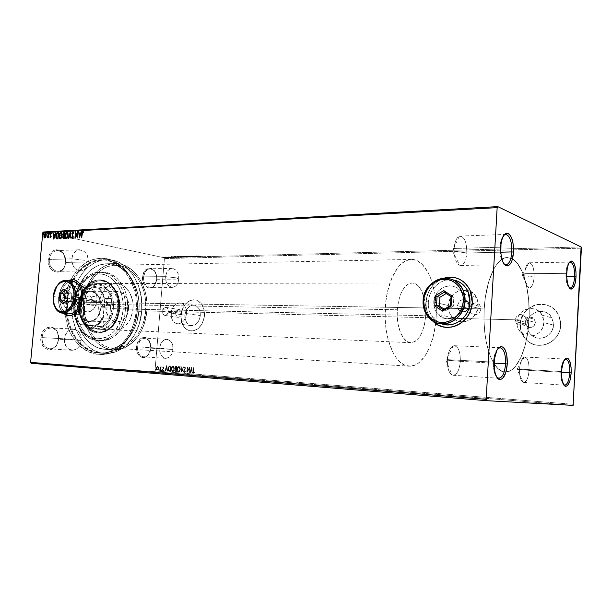 <?xml version="1.0" encoding="UTF-8"?>
<svg xmlns="http://www.w3.org/2000/svg" width="612" height="612" viewBox="0 0 612 612"><rect width="100%" height="100%" fill="white"/><g stroke="black" fill="none" stroke-linecap="round" stroke-linejoin="round"><path stroke-width="0.46" stroke-dasharray="3.06 2.29" d="M137.264 311.217C136.208 322.509 132.559 332.186 126.317 340.241C108.76 364.89 72.124 352.045 67.771 315.654L67.427 301.372L64.964 301.165L65.163 314.698C68.988 353.132 107.605 367.238 125.973 341.335C132.422 333.005 136.193 323.006 137.279 311.347L141.732 311.324C140.071 334.894 123.272 354.975 104.66 353.422C85.665 352.94 69.095 327.856 71.956 301.448L67.427 301.372L67.771 315.654C70.533 336.531 84.884 352.458 100.154 353.124C118.782 354.677 135.604 334.688 137.264 311.217C140.041 284.955 123.073 258.738 102.043 259.763C85.343 259.725 69.255 278.231 67.427 301.372L71.956 301.448C73.792 278.192 89.872 259.61 106.549 259.649C127.564 258.624 144.508 284.947 141.732 311.324L137.264 311.217L134.701 324.551L131.458 332.645L127.12 339.828L121.811 345.849L118.843 348.343L112.417 352.175L109.013 353.468L101.967 354.715L98.387 354.654L91.31 353.116L84.555 349.727L81.396 347.364L75.666 341.397L70.938 333.961L69.026 329.784L67.435 325.362L65.323 315.937L64.964 301.165L66.616 291.519L67.986 286.906L71.734 278.368L74.067 274.528L79.514 267.888L85.802 262.854L89.176 260.995L92.657 259.595L99.787 258.195L106.901 258.669L113.748 260.949L120.059 264.904L122.958 267.459L128.092 273.587L132.223 280.862L135.221 289.017L137.004 297.769L137.279 311.347C138.343 296.491 135.038 283.563 127.357 272.562C113.166 251.685 83.806 253.705 71.091 279.577C67.756 286.125 65.714 293.316 64.964 301.165L67.427 301.372C70.112 262.028 110.122 246.498 127.663 273.663C135.091 284.305 138.289 296.82 137.264 311.217M503.745 235.383C501.649 237.578 500.394 241.526 499.981 247.225L500.692 246.996L499.981 247.225C500.394 241.526 501.649 237.578 503.745 235.383M466.795 252.993C466.849 242.888 464.661 237.242 460.239 236.071C456.889 236.752 454.854 240.883 454.127 248.472L499.981 247.225L454.127 248.472C454.701 241.824 456.414 237.762 459.275 236.278C464.21 236.201 466.711 241.771 466.795 252.993L452.452 250.966L454.127 248.472L452.452 250.966L466.795 252.993C465.916 261.561 463.536 265.654 459.658 265.271C455.841 263.122 453.997 257.522 454.127 248.472C454.096 258.608 456.261 264.262 460.622 265.424C464.034 264.751 466.092 260.605 466.795 252.993L500.723 252.198L466.795 252.993M498.015 348.542C495.475 350.974 493.945 355.503 493.433 362.12L494.136 362.12L493.433 362.12C493.945 355.503 495.475 350.974 498.015 348.542M460.331 361.325C460.469 352.099 458.518 346.889 454.494 345.703C450.654 346.323 448.282 350.959 447.38 359.619L493.433 362.12L447.38 359.619C448.099 351.977 450.134 347.379 453.492 345.841C458.09 345.857 460.369 351.013 460.331 361.325L445.819 360.04L447.38 359.619L445.819 360.04L460.331 361.325C459.252 371.033 456.529 375.607 452.169 375.034C448.78 372.938 447.188 367.797 447.38 359.619C447.257 368.868 449.185 374.077 453.155 375.271C457.072 374.651 459.467 370 460.331 361.325L494.091 363.184L460.331 361.325M564.761 359.42C562.627 361.172 561.334 365.211 560.867 371.522L561.579 371.53L560.867 371.522C561.334 365.211 562.627 361.172 564.761 359.42M529.066 370.367C529.189 362.495 527.781 358.058 524.836 357.064C521.982 357.607 520.215 361.623 519.519 369.113L560.867 371.522L519.519 369.113C520.101 362.342 521.669 358.349 524.232 357.133C527.521 357.332 529.135 361.738 529.066 370.367L517.01 369.319L519.519 369.113L517.01 369.319L529.066 370.367C528.271 378.583 526.289 382.561 523.122 382.309C520.567 380.672 519.366 376.273 519.519 369.113C519.404 377.015 520.804 381.46 523.719 382.446C526.611 381.888 528.393 377.856 529.066 370.367L561.548 372.28L529.066 370.367M569.29 262.51C567.439 264.124 566.314 267.735 565.924 273.35L566.643 273.197L565.924 273.35C566.314 267.735 567.439 264.124 569.29 262.51M534.115 277.037C534.192 268.546 532.639 263.795 529.457 262.778C526.901 263.344 525.333 266.977 524.759 273.694L565.924 273.35L524.759 273.694C525.241 267.651 526.611 264.047 528.875 262.885C532.371 263.053 534.123 267.773 534.115 277.037L522.181 275.431L524.759 273.694L522.181 275.431L534.115 277.037C533.442 284.435 531.667 288.053 528.799 287.877C525.983 286.179 524.637 281.451 524.759 273.694C524.691 282.216 526.236 286.974 529.38 287.977C531.973 287.403 533.549 283.761 534.115 277.037L566.613 276.846L534.115 277.037M156.741 279.256L154.714 284.878C150.659 290.799 142.657 285.131 143.629 276.831L142.52 276.739C141.464 285.728 150.147 291.855 154.538 285.444L156.741 279.256L178.742 279.126C178.038 284.205 175.896 286.952 172.301 287.38C167.933 286.623 165.745 283.042 165.73 276.655L143.629 276.831C143.652 283.096 145.863 286.6 150.261 287.342C153.88 286.921 156.037 284.228 156.741 279.256C156.733 272.975 154.492 269.471 150.032 268.76C146.475 269.203 144.348 271.896 143.629 276.831L165.73 276.655C164.444 288.818 178.123 291.151 178.742 279.126L176.463 277.871L165.73 276.655L176.463 277.871L178.742 279.126C180.096 267.253 166.495 264.407 165.73 276.655C166.441 271.606 168.56 268.859 172.087 268.416C176.516 269.142 178.735 272.715 178.742 279.126L156.741 279.256L155.876 283.042L152.916 287.043L150.238 288.084L147.461 287.609L144.027 284.228L142.741 280.686L142.52 276.739L143.399 272.99L145.243 270.03L149.137 268.01L151.898 268.553L154.316 270.535L156.519 275.469L156.726 279.355C156.947 275.913 156.159 272.983 154.354 270.588C148.662 266.013 144.723 268.064 142.52 276.739L143.629 276.831C145.656 268.829 149.297 266.931 154.553 271.147C156.221 273.365 156.947 276.066 156.741 279.256M65.698 262.441L64.505 266.694C60.481 275.783 48.011 270.014 49.381 259.434L48.126 259.32C46.642 270.795 60.167 277.014 64.512 267.184L65.698 262.441L88.189 261.913C87.363 267.444 84.77 270.473 80.394 270.986C74.809 270.183 71.979 266.128 71.918 258.822L49.381 259.434C49.45 266.572 52.288 270.535 57.888 271.315C62.271 270.81 64.872 267.857 65.698 262.441C65.637 255.265 62.753 251.31 57.054 250.576C52.77 251.127 50.215 254.079 49.381 259.434L71.918 258.822C70.349 272.417 87.462 275.339 88.189 261.913L84.402 260.276L71.918 258.822L84.402 260.276L88.189 261.913C89.865 248.686 72.859 245.121 71.918 258.822C72.744 253.345 75.299 250.323 79.575 249.765C85.259 250.522 88.136 254.577 88.189 261.913L65.698 262.441L64.757 266.671L62.539 269.923L61.085 271.062L57.765 272.172L54.307 271.575L52.693 270.649L50.016 267.719L48.409 263.734L48.126 259.32L49.212 255.158L50.222 253.376L52.976 250.775L56.335 249.734L59.777 250.415L63.977 254.309L65.53 258.249L65.805 262.579L64 254.355C59.685 246.353 48.7 249.597 48.126 259.32L49.381 259.434C49.909 250.461 60.037 247.447 64.038 254.844L65.698 262.441M58.637 339.201L56.885 344.564C52.272 352.933 40.774 347.723 42.083 337.595L40.813 337.495C39.398 348.48 51.875 354.103 56.855 345.038L58.637 339.201L81.105 340.44C80.08 346.706 77.074 349.988 72.094 350.293C67.029 349.291 64.535 345.466 64.589 338.818L42.083 337.595C42.029 344.089 44.531 347.83 49.603 348.817C54.598 348.526 57.612 345.321 58.637 339.201C58.698 332.668 56.143 328.927 50.972 327.986C46.084 328.33 43.115 331.528 42.083 337.595L64.589 338.818C63.005 352.627 80.371 353.996 81.105 340.44L64.589 338.818L81.105 340.44C82.804 326.999 65.545 324.972 64.589 338.818C65.629 332.607 68.59 329.332 73.463 328.981C78.619 329.929 81.166 333.754 81.105 340.44L58.637 339.201L57.689 343.439L55.44 346.889L52.334 349.07L50.597 349.567L47.093 349.268L43.988 347.302L42.741 345.772L41.103 341.909L40.813 337.495L42.947 331.344L44.232 329.746L47.399 327.611L49.144 327.16L52.64 327.542L54.246 328.361L56.893 331.092L58.469 334.909L58.752 339.239L57.673 332.523C54.032 323.343 41.44 326.839 40.813 337.495L42.083 337.595C42.656 327.757 54.269 324.513 57.643 332.997L58.637 339.201M150.919 348.167L148.356 354.631C144.065 360.04 136.706 354.845 137.639 346.874L136.514 346.79C135.512 355.427 143.491 361.042 148.135 355.19L150.919 348.167L172.921 349.46C172.079 355.082 169.669 358.043 165.676 358.341C161.652 357.477 159.671 354.08 159.732 348.167L137.639 346.874C137.578 352.673 139.574 356 143.621 356.857C147.645 356.574 150.078 353.675 150.919 348.167C150.98 342.345 148.953 339.025 144.845 338.199C140.89 338.512 138.488 341.404 137.639 346.874L159.732 348.167C158.439 360.499 172.301 361.585 172.921 349.46L159.732 348.167L172.921 349.46C174.298 337.419 160.512 335.797 159.732 348.167C160.581 342.575 162.968 339.614 166.892 339.293C170.977 340.134 172.989 343.523 172.921 349.46L150.919 348.167L150.047 351.969L147.048 356.23L144.34 357.515L141.525 357.278L139.039 355.541L137.264 352.558L136.514 346.79L137.409 342.957L140.477 338.681L143.216 337.457L146.016 337.763L149.435 340.899L150.69 344.311L150.904 348.19L149.099 340.371C145.365 334.236 136.989 338.367 136.514 346.79L137.639 346.874C139.995 338.176 143.866 336.202 149.244 340.945L150.919 348.167M107.314 304.302L107.674 302.619L92.022 300.331C91.509 303.284 90.247 304.738 88.235 304.692C86.652 304.164 85.902 302.68 85.994 300.247L101.661 302.519L101.997 304.952L103.283 306.597L104.43 306.956L106.595 305.709L107.314 304.302L105.593 306.643L103.283 306.597L101.997 304.952L101.661 302.519L84.609 302.236C82.107 325.592 96.642 347.823 113.373 348.159C129.553 349.437 144.225 331.765 145.694 310.957L162.486 311.355L175.805 313.29C175.759 315.478 176.508 316.817 178.061 317.307C180.027 317.376 181.236 316.083 181.695 313.443L168.399 311.5L167.221 314.339L164.957 315.455L163.037 314.231L162.486 311.355L163.037 314.231L164.957 315.455L167.221 314.339L168.399 311.5L515.403 319.801L525.119 322.164L526.32 325.821C530.673 328.759 533.702 327.627 535.393 322.432L525.838 320.053L525.31 322.103L523.191 324.467L520.208 325.293L518.249 324.827L516.084 322.807L515.403 319.801L515.671 321.866L516.658 323.626L518.249 324.827L520.208 325.293L522.243 324.934L524.048 323.817L525.31 322.103L525.838 320.053L529.005 320.13C527.697 347.647 517.545 371.836 505.971 372.004L505.068 371.997C492.759 372.287 482.004 341.71 484.207 308.899L480.818 308.846L468.83 305.855C466.91 311.898 463.552 313.245 458.763 309.901L457.47 305.694L469.641 308.655L469.947 310.934L471.079 312.893L472.854 314.224L474.981 314.729L477.131 314.316L478.982 313.053L480.275 311.133L480.818 308.846L480.275 311.133L478.982 313.053L477.131 314.316L474.981 314.729L472.854 314.224L471.079 312.893L469.947 310.934L469.641 308.655L107.674 302.619L107.314 304.302M71.994 285.705C67.052 286.309 64 290.249 62.845 297.531L63.028 302.076L64.375 305.954L66.693 308.593L69.646 309.573L72.782 308.739L75.628 306.191L77.732 302.32L78.764 297.723C79.032 291.702 77.326 287.808 73.654 286.034L76.087 287.716L78.007 291.037L78.764 297.723L96.994 300.408C97.216 294.104 95.311 290.218 91.28 288.757C85.879 288.489 82.49 292.299 81.121 300.171C80.891 306.643 82.888 310.552 87.111 311.898C92.374 311.959 95.671 308.134 96.994 300.408L78.764 297.723C77.403 305.618 74.09 309.534 68.812 309.488C64.581 308.119 62.592 304.133 62.845 297.531L81.121 300.171L62.845 297.531L64.773 290.96L67.244 287.701L70.258 285.934L73.364 285.934M448.336 305.556C448.129 310.315 449.56 314.339 452.62 317.636C460.805 327.007 477.98 319.464 478.24 305.992L464.233 302.443C463.942 316.305 446.423 324.108 438.116 314.484C435.002 311.095 433.556 306.964 433.77 302.068L448.336 305.556L433.77 302.068L435.293 295.833L438.865 290.547L443.96 287.005L449.835 285.758L455.611 287.02L460.392 290.623L463.429 296.047L464.126 299.184L463.743 305.702L461.058 311.684L456.514 316.197L450.822 318.546L444.878 318.408L439.584 315.815L435.721 311.202L433.862 305.266L433.77 302.068C433.969 286.339 455.894 279.531 462.435 293.653L464.233 302.443L478.24 305.992L476.465 297.447C470.024 283.708 448.504 290.256 448.336 305.556L449.078 311.661L451.954 316.894L454.066 318.936L459.275 321.461L465.112 321.614L470.689 319.342L475.142 314.966L477.758 309.159L478.133 302.825L477.444 299.773L474.453 294.502L469.756 290.983L464.08 289.744L458.319 290.937L453.316 294.364L449.82 299.498L448.336 305.556M433.9 322.042L428.997 315.792L427.191 311.462L426.204 306.803L426.074 301.976L426.809 297.164L428.369 292.544L430.71 288.283L433.747 284.542L437.373 281.451L443.692 278.284C433.265 282.384 427.398 290.279 426.074 301.976L425.96 301.945C427.26 290.34 433.074 282.461 443.402 278.315L437.259 281.421L433.633 284.511L430.596 288.252L428.255 292.513L426.694 297.134L425.96 301.945L426.09 306.773L427.077 311.439L428.882 315.769L432.5 320.78C427.803 315.624 425.615 309.351 425.96 301.945L426.074 301.976C425.73 309.45 427.956 315.769 432.745 320.933M443.891 327.022C457.103 330.082 471.852 317.682 472.372 302.542L470.421 290.861C467.514 284.373 462.879 280.105 456.514 278.077M58.79 297.478C58.316 304.286 59.838 309.542 63.365 313.252L61.093 310.253L59.869 307.492L59.058 304.363L58.79 297.478C59.808 289.392 62.959 283.761 68.238 280.587L65.438 282.583L61.705 287.541L59.341 293.99L58.79 297.478M72.392 279.516L76.921 280.87L80.539 284.81L82.674 290.746L82.98 297.776L81.404 304.791L78.191 310.689L73.853 314.545L71.474 315.517L68.269 315.731C76.11 315.471 81.014 309.488 82.98 297.776L82.98 297.776C83.347 288.061 80.501 282.055 74.434 279.768L73.692 279.615M63.22 313.237C59.693 309.527 58.171 304.271 58.653 297.463L58.553 300.959L59.724 307.469L60.948 310.238L63.22 313.237M543.884 322.646C543.747 334.251 528.301 340.624 520.812 332.446C518.012 329.57 516.689 326.074 516.842 321.958L526.947 324.375C526.802 328.399 528.11 331.811 530.872 334.634C538.246 342.628 553.416 336.432 553.539 325.094L543.884 322.646L553.539 325.094L552.781 319.839L550.089 315.356L548.145 313.627L545.889 312.327L540.847 311.21L535.722 312.143L531.3 314.973L528.225 319.265L526.947 324.375L527.054 327.007L528.745 331.911L530.267 333.999L534.383 337.074L539.402 338.291L544.565 337.434L549.079 334.634L552.238 330.296L553.539 325.094L551.894 317.873C546.095 306.199 526.986 311.432 526.947 324.375L516.842 321.958C516.895 308.708 536.326 303.307 542.224 315.249L543.884 322.646L542.553 327.971L539.333 332.415L534.735 335.3L529.487 336.179L524.385 334.94L520.2 331.803L517.561 327.244L516.949 324.643L517.239 319.288L518.142 316.725L521.271 312.327L525.777 309.42L530.986 308.448L536.12 309.588L540.388 312.686L543.119 317.268L543.884 322.646M186.545 313.566C185.36 320.481 182.192 323.878 177.059 323.771C172.921 322.516 170.916 318.982 171.054 313.168L184.908 315.172C184.786 320.879 186.782 324.36 190.906 325.599C196.008 325.714 199.145 322.379 200.315 315.585L186.545 313.566L200.315 315.585L200.04 311.607L198.625 308.211L196.284 305.923L194.884 305.312L191.877 305.258L187.731 307.989L185.803 311.271L184.908 315.172L185.168 319.104L187.593 323.802L190.233 325.431L193.239 325.546L196.154 324.1L198.533 321.308L200.315 315.585C200.438 310.032 198.525 306.581 194.593 305.235C189.345 304.921 186.117 308.234 184.908 315.172L171.054 313.168C172.286 306.107 175.537 302.733 180.815 303.039C184.77 304.401 186.675 307.913 186.545 313.566L185.612 317.59L183.638 320.963L179.408 323.71L177.878 323.863L174.986 322.96L172.683 320.612L171.299 317.169L171.368 311.141L172.821 307.415L175.177 304.577L178.084 303.07L179.607 302.886L182.514 303.736L184.862 306.061L186.278 309.511L186.545 313.566M204.385 315.7C202.633 325.959 197.905 331.038 190.202 330.939C183.86 329.095 180.785 323.802 180.976 315.065L181.076 315.081C180.892 323.817 183.967 329.111 190.301 330.954C198.013 331.054 202.74 325.974 204.492 315.716L204.018 318.791L201.776 324.437L198.143 328.675L193.698 330.855L189.131 330.671L187.02 329.692L183.546 326.165L181.466 321.04L181.076 315.081L182.437 309.175L185.344 304.195L189.376 300.89L191.632 300.033L196.2 300.094L198.334 301.012L201.899 304.478L204.071 309.641L204.492 315.716C204.676 307.339 201.815 302.106 195.909 300.018C187.876 299.467 182.934 304.485 181.076 315.081L180.976 315.065C182.827 304.47 187.777 299.444 195.809 300.002C201.708 302.091 204.569 307.323 204.385 315.7L203.911 318.776L201.669 324.421L198.036 328.659L193.591 330.84L191.281 331.054L186.912 329.677L183.439 326.15L181.359 321.025L180.976 315.065L182.33 309.159L185.245 304.179L187.15 302.282L191.525 300.018L193.828 299.742L198.227 300.997L201.799 304.462L203.964 309.626L204.385 315.7M560.607 325.286C560.401 341.886 538.812 351.548 527.253 340.792C522.334 336.424 519.978 330.893 520.192 324.199L520.277 324.215C520.062 330.908 522.411 336.439 527.33 340.808C538.881 351.556 560.47 341.901 560.684 325.301L560.072 329.363L558.687 333.242L556.591 336.784L553.852 339.851L550.601 342.322L546.96 344.097L543.073 345.122L539.096 345.359L535.186 344.801L531.484 343.477L528.141 341.45L525.264 338.796L522.977 335.613L521.347 332.033L520.437 328.185L520.866 320.267L524.209 313.015L526.84 309.978L533.526 305.663L537.344 304.554L541.291 304.21L545.223 304.654L548.979 305.878L552.414 307.836L555.39 310.468L557.792 313.658L559.513 317.291L560.493 321.224L560.684 325.301L558.878 315.723C551.022 296.476 520.284 303.866 520.277 324.215L520.192 324.199C520.208 303.843 550.953 296.453 558.81 315.7L560.607 325.286L560.003 329.348L558.618 333.226L556.515 336.768L553.784 339.836L550.525 342.307L546.883 344.082L542.997 345.107L539.019 345.344L535.11 344.786L531.407 343.462L528.064 341.435L525.188 338.78L521.263 332.018L520.353 328.17L520.789 320.244L524.132 312.992L526.764 309.963L533.45 305.64L537.275 304.531L541.222 304.187L545.147 304.638L548.903 305.855L552.338 307.821L555.313 310.445L557.716 313.635L559.444 317.268L560.424 321.208L560.607 325.286M146.826 311.118C145.304 332.767 130.035 351.166 113.174 349.819C95.801 349.444 80.685 326.334 83.293 302.045L75.268 301.915C72.66 326.005 87.791 348.932 105.195 349.322C122.086 350.668 137.386 332.415 138.909 310.927L146.826 311.118L138.909 310.927L139.023 302.848L138.006 294.892L134.41 283.8L130.754 277.343L126.202 271.919L118.062 266.189L112.027 264.2L105.761 263.826L99.496 265.103L96.444 266.365L90.653 270.083L85.489 275.285L79.399 285.452L76.707 293.4L75.039 306.268L75.574 314.943L77.418 323.251L80.47 330.855L84.601 337.434L89.612 342.728L95.288 346.553L98.302 347.868L104.522 349.268L110.795 349.008L116.884 347.149L125.185 341.58L129.889 336.248L133.737 329.868L136.614 322.677L138.909 310.927C141.441 286.86 125.995 262.908 106.916 263.772C91.632 263.68 76.936 280.686 75.268 301.915L83.293 302.045C84.969 280.648 99.649 263.504 114.911 263.604C133.959 262.732 149.359 286.867 146.826 311.118L144.531 322.952L141.663 330.205L137.822 336.631L133.125 342.001L124.84 347.624L118.759 349.506L112.501 349.766L106.289 348.358L100.376 345.306L97.614 343.187L92.611 337.847L88.488 331.222L85.443 323.557L83.599 315.18L83.064 306.436L83.852 297.707L87.424 285.444L93.514 275.201L98.67 269.961L104.453 266.212L107.498 264.942L113.755 263.657L120.013 264.04L126.034 266.036L134.158 271.82L138.695 277.282L142.344 283.784L145.931 294.961L146.949 302.978L146.826 311.118C145.304 332.767 130.035 351.166 113.174 349.819C95.801 349.444 80.685 326.334 83.293 302.045L75.268 301.915C72.66 326.005 87.791 348.932 105.195 349.322C122.086 350.668 137.386 332.415 138.909 310.927L146.826 311.118L138.909 310.927L136.614 322.677L133.737 329.868L129.889 336.248L125.185 341.58L116.884 347.149L110.795 349.008L104.522 349.268L98.302 347.868L95.288 346.553L89.612 342.728L84.601 337.434L80.47 330.855L77.418 323.251L75.574 314.943L75.039 306.268L76.707 293.4L79.399 285.452L85.489 275.285L90.653 270.083L96.444 266.365L99.496 265.103L105.761 263.826L112.027 264.2L118.062 266.189L126.202 271.919L130.754 277.343L134.41 283.8L138.006 294.892L139.023 302.848L138.909 310.927C141.441 286.86 125.995 262.908 106.916 263.772C91.632 263.68 76.936 280.686 75.268 301.915L83.293 302.045C84.969 280.648 99.649 263.504 114.911 263.604C133.959 262.732 149.359 286.867 146.826 311.118L146.949 302.978L145.931 294.961L142.344 283.784L138.695 277.282L134.158 271.82L126.034 266.036L120.013 264.04L113.755 263.657L107.498 264.942L104.453 266.212L98.67 269.961L93.514 275.201L87.424 285.444L83.852 297.707L83.064 306.436L83.599 315.18L85.443 323.557L88.488 331.222L92.611 337.847L97.614 343.187L100.376 345.306L106.289 348.358L112.501 349.766L118.759 349.506L124.84 347.624L133.125 342.001L137.822 336.631L141.663 330.205L144.531 322.952L146.826 311.118M573.123 405.381L154.377 371.675L31.235 363.291L154.377 371.675L154.981 370.941L573.528 404.325L154.981 370.941L164.421 258.578L154.981 370.941L154.377 371.675L573.123 405.381M38.372 363.819L34.058 363.513L38.372 363.819M40.423 363.979L43.926 364.27L40.423 363.979M41.157 364.086L43.781 363.903L39.887 363.627L41.356 363.742L41.157 364.086M46.833 364.561L52.8 364.622L46.313 364.148L46.833 364.561M53.053 365.073L58.897 365.119L52.777 364.675L53.91 364.775L53.053 365.073M59.463 365.594L67.465 365.815L59.463 365.594M66.8 366.198L72.132 366.198L64.719 365.662L70.541 366.083L66.8 366.198M72.729 366.665L76.446 366.55L71.558 366.213L72.729 366.665M74.167 366.733L67.771 366.282L74.167 366.733M60.175 365.616L55.524 365.272L61.674 365.708L55.57 365.272L61.231 365.67L57.046 364.997L55.608 364.905L55.967 365.31L60.175 365.616M48.555 364.63L42.251 363.826L48.555 364.63M39.229 363.933L38.48 363.872L39.489 363.589L38.525 363.52L39.229 363.933M36.873 363.735L36.131 363.681L37.141 363.398L36.169 363.329L37.715 363.421L34.088 363.153L38.495 363.467L34.632 363.191L37.929 363.429L36.881 363.704M33.063 363.429L32.321 363.367L33.331 363.084L32.359 363.015L33.063 363.429M68.1 280.564L65.3 282.56L61.56 287.518L60.183 290.608L58.653 297.463C59.67 289.369 62.814 283.738 68.1 280.564M163.962 257.713L581.109 246.957L163.962 257.713L71.872 238.037L163.962 257.713L164.421 258.578L163.962 257.713M43.582 231.994L71.872 238.037L43.582 231.994M164.36 257.025L166.127 257.537L163.695 256.964L164.337 257.323L163.083 257.254L166.273 257.43L163.106 256.948L162.723 257.369L166.25 257.736L164.36 257.025M165.538 256.91L169.226 257.751L165.538 256.91M171.689 257.308L168.376 256.841L171.689 257.308L168.392 256.902L169.731 257.002L169.998 257.56L171.689 257.308L171.253 257.713L168.338 257.17L169.868 256.941L171.268 257.262L171.115 257.637L169.868 256.941L168.56 257.109L171.666 257.614M177.962 257.224L173.67 256.543L178.888 257.201L177.939 257.53L178.888 257.201L174.65 256.872L173.777 256.466L175.193 256.397L178.857 257.507L175.193 256.397L173.777 256.466L173.67 256.887L174.627 257.178L177.962 257.224M184.021 257.071L180.119 256.321L184.824 257.048L180.571 256.252L184.824 257.048L180.571 256.252L180.104 256.65L181.726 256.642L182.009 257.17L184.021 257.071M190.248 256.91L185.222 256.13L189.338 256.711L187.876 256.053L190.225 257.216L187.876 256.053L190.248 256.91L185.222 256.13L189.338 256.711L187.876 256.053L187.509 256.374L189.315 257.017L185.199 256.436L190.248 256.91M197.362 256.726L191.64 255.954L197.676 256.711L191.64 255.954L197.676 256.711L193.943 255.893L194.67 256.872L191.64 255.954L195.289 257.086L194.639 256.114L197.362 256.726M200.346 256.344L197.875 255.785L200.346 256.344M196.016 255.839L201.004 256.627L198.311 256.696L195.962 255.839L201.004 256.627L198.311 256.696L195.962 255.839L198.28 257.009L198.655 256.688L197.905 256.413L199.061 256.382L200.981 256.941L196.016 255.839M189.345 256.206L193.239 256.788L189.039 256L193.032 256.658L192.895 257.17L193.032 256.658L191.349 256.964L191.028 256.306L189.345 256.206M186.721 256.55L187.578 256.956L186.201 256.986L182.659 256.267L186.721 256.55L183.225 256.16L187.586 256.826L183.6 256.627L182.697 256.336L183.225 256.16L182.674 256.65L187.05 257.323L187.563 257.139L186.721 256.55M180.739 256.703L181.611 257.109L180.249 257.139L176.7 256.428L180.739 256.703L177.258 256.313L181.619 256.986L177.656 256.78L176.746 256.497L177.258 256.313L176.715 256.803L181.091 257.476L181.596 257.292L180.739 256.703M171.077 256.505L176.042 257.277L173.464 257.338L171.031 256.505L176.042 257.277L173.464 257.338L171.031 256.505L173.441 257.644L173.8 257.331L173.02 257.063L176.019 257.583L171.077 256.505M169.945 257.369L169.279 257.644L169.945 257.369M167.642 257.43L166.977 257.698L167.642 257.43M163.917 257.53L163.251 257.797L163.917 257.53M581.4 248.166L164.421 258.578L581.4 248.166M158.554 367.085L158.607 369.189L157.468 370.436L156.618 369.434L156.672 367.605L157.567 366.397L158.554 367.085L157.59 366.358L158.554 367.085L158.73 368.5L157.468 370.436L156.542 368.332L156.947 366.955L157.804 366.374L156.733 366.94L156.328 368.317L157.253 370.421L158.73 368.5L158.554 367.085M160.137 366.687L160.841 367.254L161.193 366.695L160.864 370.635L160.711 367.659L160.137 366.687L160.841 367.254L161.193 366.695L160.864 370.635L161.193 366.695L160.673 366.657L160.841 367.254L160.375 366.565L160.03 367.101L160.137 366.687M163.656 370.39L162.991 370.872L162.486 370.275L163.473 367.728L162.654 367.299L163.282 366.787L163.748 368.019L162.754 369.954L163.656 370.39L162.991 370.872L162.455 369.686L163.465 367.82L162.654 367.299L163.067 366.772L162.44 367.284L163.22 367.269L163.366 368.172L162.241 369.671L162.777 370.857L163.656 370.39L163.297 369.992L163.656 370.39M169.578 371.323L168.392 370.199L168.453 367.521L169.302 366.091L170.947 365.961L170.496 371.4L169.578 371.323C168.537 371.04 168.101 370.122 168.277 368.562L169.386 366.045L170.343 365.915L170.947 365.961L170.496 371.4L170.947 365.961L169.172 366.022L168.063 368.546C167.895 370.107 168.323 371.025 169.363 371.308L169.578 371.323M175.629 371.805L174.803 370.459L175.56 368.829L175.315 367.376L175.835 366.435L176.883 366.397L176.432 371.867L175.629 371.805L174.81 370.176L175.56 368.829L175.284 367.644L176.883 366.397L176.432 371.867L176.883 366.397L176.103 366.343L175.07 367.628L175.56 368.829L174.604 370.161L175.415 371.79L176.432 371.867L175.629 371.805M181.863 372.295L180.961 366.703L181.948 370.964L183.615 366.894L181.81 372.295L180.961 366.703L181.948 370.964L183.615 366.894L183.057 366.856L181.733 370.948L181.297 366.726L180.747 366.687L181.863 372.295M188.978 372.861L189.307 368.745L186.928 372.693L187.379 367.177L187.356 371.316L189.743 367.353L189.292 372.884L188.764 372.846L189.292 372.884L189.307 368.745L186.928 372.693L187.379 367.177L187.356 371.316L189.743 367.353L189.077 372.869L189.743 367.353L187.142 371.3L187.693 367.2L187.165 367.162L186.714 372.685L189.307 368.745L188.978 372.861M193.293 371.385L193.92 367.659L193.614 372.425L194.731 372.807L193.897 373.389L193.277 372.624L193.92 367.659L193.407 371.339L193.92 367.659L193.384 367.621L193.086 371.369L193.897 373.389L193.293 371.385M191.747 367.498L192.619 373.144L191.992 371.308L190.837 371.216L189.927 372.93L191.48 367.475L192.619 373.144L191.992 371.308L190.837 371.216L189.927 372.93L191.48 367.475L189.712 372.915L190.271 372.96L190.837 371.216L191.992 371.308L192.061 373.106L192.619 373.144L191.747 367.498M184.235 368.08L184.809 366.848L185.513 367.965L184.021 370.956L184.388 372.058L185.444 371.507L184.51 372.639L183.83 372.088L183.722 370.826L185.184 367.896L184.839 367.414L184.235 368.08L184.013 367.72L184.878 366.848L185.505 368.187L184.005 371.102L184.495 372.081L185.444 371.507L184.212 372.624L185.444 371.507L185 371.193L184.281 372.065L183.791 371.086L185.505 368.187L184.878 366.848L183.807 367.705L184.235 368.08L184.839 367.414L184.235 368.08M180.372 369.441L179.591 371.66L178.765 372.173L177.924 371.844L177.273 369.174L178.36 366.642L179.737 366.764L180.395 368.944L180.157 369.426L178.865 366.404L180.372 369.441L178.582 372.18L177.273 369.174L179.079 366.42L177.059 369.158L178.367 372.165L180.372 369.441M174.397 368.982L173.318 371.484L171.964 371.369L171.329 368.722L172.408 366.198L173.686 366.236L174.412 368.248L174.183 368.967L172.905 365.961L174.397 368.982L172.622 371.706L171.329 368.722L173.12 365.984L171.115 368.707L172.408 371.691L174.397 368.982M166.839 365.655L167.65 371.17L167.061 369.38L165.959 369.288L165.079 370.971L166.839 365.655L167.65 371.17L167.061 369.38L165.959 369.288L165.079 370.971L166.793 365.655L164.865 370.956L165.408 370.994L165.959 369.288L167.061 369.38L167.107 371.132L167.65 371.17L166.839 365.655M161.843 370.329L161.384 370.589L161.629 369.862L161.553 370.757L161.629 369.862L161.132 370.275L161.339 370.742L161.843 370.329M159.548 370.153L159.082 370.413L159.334 369.679L159.258 370.581L159.334 369.679L158.829 370.092L159.043 370.566L159.548 370.153M155.815 369.855L155.356 370.115L155.609 369.388L155.532 370.283L155.609 369.388L155.104 369.801L155.318 370.268L155.815 369.855M71.956 301.448L73.547 292.077L78.474 279.317L83.232 272.187L85.978 269.142L88.924 266.488L95.288 262.433L102.059 260.154L105.516 259.695L108.967 259.695L115.737 261.033L118.996 262.349L125.093 266.182L132.85 274.612L138.434 285.552L141.464 298.12L141.732 311.324L139.23 324.169L134.127 335.651L126.768 344.862L123.907 347.287L117.695 350.997L114.406 352.252L107.605 353.453L100.72 352.864L94.019 350.454L87.768 346.285L82.253 340.486L77.701 333.272L75.857 329.218L73.142 320.42L71.818 311.034L71.956 301.448L66.295 301.356C63.434 327.611 80.019 352.558 99.037 353.048C117.672 354.608 134.495 334.634 136.155 311.187L141.732 311.324C140.071 334.894 123.272 354.975 104.66 353.422C85.665 352.94 69.095 327.856 71.956 301.448C73.792 278.192 89.872 259.61 106.549 259.649C127.564 258.624 144.508 284.947 141.732 311.324L136.155 311.187C138.932 284.955 121.956 258.769 100.919 259.794C84.219 259.756 68.131 278.238 66.295 301.356L71.956 301.448L71.818 311.034L73.142 320.42L75.857 329.218L77.701 333.272L82.253 340.486L87.768 346.285L94.019 350.454L100.72 352.864L107.605 353.453L114.406 352.252L117.695 350.997L123.907 347.287L126.768 344.862L134.127 335.651L139.23 324.169L141.732 311.324L141.464 298.12L138.434 285.552L132.85 274.612L125.093 266.182L118.996 262.349L115.737 261.033L108.967 259.695L105.516 259.695L102.059 260.154L95.288 262.433L88.924 266.488L85.978 269.142L83.232 272.187L78.474 279.317L73.547 292.077L71.956 301.448M145.694 310.957L145.457 299.222L143.935 291.672L141.372 284.641L137.853 278.383L133.485 273.136L125.659 267.589L119.868 265.677L113.847 265.317L107.842 266.572L104.912 267.796L99.358 271.407L94.409 276.448L88.572 286.294L85.994 293.997L84.609 302.236L84.487 310.667L86.667 322.891L89.589 330.25L93.544 336.623L98.341 341.756L103.788 345.466L106.679 346.744L112.646 348.106L118.667 347.868L124.511 346.071L132.49 340.677L137.011 335.514L140.714 329.332L143.483 322.356L145.694 310.957C148.127 287.64 133.324 264.453 115.048 265.264C100.345 265.149 86.216 281.65 84.609 302.236L101.661 302.519L102.892 299.467L105.21 298.235L107.138 299.528L107.674 302.619L469.641 308.655L470.215 306.398L471.577 304.508L473.504 303.254L475.685 302.833L477.781 303.307L479.479 304.615L480.542 306.551L480.818 308.846L484.207 308.899C485.691 280.013 496.584 257.124 507.379 257.537L512.496 258.922C523.512 264.935 530.658 292.857 529.005 320.13L525.838 320.053L525.54 317.972L524.461 316.182L522.786 314.966L520.789 314.514L518.792 314.889L517.079 316.029L515.893 317.75L515.403 319.801L168.399 311.5L167.696 308.593L165.63 307.354L163.519 308.509L162.486 311.355L145.694 310.957M484.207 308.899L485.354 297.356L488.728 281.635L493.739 269.127L495.682 265.876L499.859 260.919L504.265 258.149L506.499 257.598L510.905 258.165L513.047 259.258L517.094 262.969L522.334 271.965L526.251 284.312L528.584 298.962L529.196 314.79L528.034 330.618L525.195 345.267L520.85 357.599L515.304 366.588L511.135 370.291L508.954 371.385L504.533 371.951L502.322 371.4L498.015 368.638L494.006 363.689L490.48 356.712L486.441 343.003L484.765 332.24L484.008 320.696L484.207 308.899C485.691 280.013 496.584 257.124 507.379 257.537L512.496 258.922C523.512 264.935 530.658 292.857 529.005 320.13L436.104 317.903C438.299 288.26 426.495 258.631 411.264 259.427C399.024 259.106 386.861 280.418 385.308 307.247L484.207 308.899L385.308 307.247C382.959 337.717 395.168 366.259 409.107 366.16C422.594 367.299 434.711 344.372 436.104 317.903L529.005 320.13C527.697 347.647 517.545 371.836 505.971 372.004L505.068 371.997C492.759 372.287 482.004 341.71 484.207 308.899L485.354 297.356L488.728 281.635L493.739 269.127L495.682 265.876L499.859 260.919L504.265 258.149L506.499 257.598L510.905 258.165L513.047 259.258L517.094 262.969L522.334 271.965L526.251 284.312L528.584 298.962L529.196 314.79L528.034 330.618L525.195 345.267L520.85 357.599L515.304 366.588L511.135 370.291L508.954 371.385L504.533 371.951L502.322 371.4L498.015 368.638L494.006 363.689L490.48 356.712L486.441 343.003L484.765 332.24L484.008 320.696L484.207 308.899M181.695 313.443L181.06 310.598L180.173 309.71L178.49 309.45L176.157 311.776L175.904 314.82L177.312 317.016L178.995 317.291L181.014 315.647L181.695 313.443C181.741 311.271 181.007 309.94 179.484 309.435C177.495 309.335 176.271 310.628 175.805 313.29L162.486 311.355L163.519 308.509L165.63 307.354L167.696 308.593L168.399 311.5L181.695 313.443M535.393 322.432L534.681 319.472L533.335 317.988L531.522 317.154L529.518 317.115L527.628 317.858L526.136 319.273L525.272 321.147L525.394 324.184L527.146 326.601L528.952 327.435L530.956 327.497L532.861 326.762L534.36 325.339L535.24 323.457L534.521 319.227C530.16 315.746 527.031 316.725 525.119 322.164L515.403 319.801L515.893 317.75L517.079 316.029L518.792 314.889L520.789 314.514L522.786 314.966L524.461 316.182L525.54 317.972L525.838 320.053L535.393 322.432M66.762 315.371L67.963 315.677M443.861 327.022L451.863 327.06L456.338 325.752L460.553 323.518L464.324 320.451L467.514 316.656L469.978 312.288L471.623 307.522L472.372 302.542L472.212 297.554L471.133 292.765L469.19 288.359L466.466 284.519L463.07 281.375L456.468 278.062M456.422 278.047L454.854 277.657M434.811 322.815L438.613 325.232M457.47 305.694L458.625 302.328L460.278 300.668L462.374 299.781L464.592 299.803L466.589 300.737L468.065 302.443L468.792 304.661L468.647 307.048L467.66 309.244L465.984 310.904L463.881 311.783L461.662 311.738L459.673 310.789L458.22 309.083L457.47 305.694C459.627 299.367 463.108 298.189 467.897 302.16L468.83 305.855L480.818 308.846L480.542 306.551L479.479 304.615L477.781 303.307L475.685 302.833L473.504 303.254L471.577 304.508L470.215 306.398L469.641 308.655L457.47 305.694M96.994 300.408L96.788 295.887L94.302 290.593L91.578 288.833L90.048 288.604L86.935 289.484L84.158 291.993L81.48 297.914L81.312 304.623L82.674 308.433L83.729 309.909L86.422 311.722L87.944 311.99L91.073 311.179L95.051 306.926L96.994 300.408M85.994 300.247L86.72 297.792L88.212 296.17L89.979 295.94L91.418 297.172L91.884 301.203L89.78 304.416L88.013 304.638L86.988 303.95L85.994 300.247C86.506 297.271 87.784 295.818 89.819 295.894C91.372 296.438 92.106 297.914 92.022 300.331L107.674 302.619L107.138 299.528L105.21 298.235L102.892 299.467L101.661 302.519L85.994 300.247M194.731 372.807L193.683 373.374L194.731 372.807L194.394 372.356L194.731 372.807M194.157 372.754L194.601 372.371L194.157 372.754M193.621 371.354L193.943 372.823L193.621 371.354M193.706 367.644L193.4 372.41L194.517 372.792L193.805 373.374L193.04 372.203L193.706 367.644M191.48 367.475L189.712 372.915L190.623 371.201L191.778 371.293L192.405 373.129L191.48 367.475M191.403 368.814L191.694 370.711L190.806 370.642L191.403 368.814L190.806 370.642L191.403 368.814L191.694 370.711L190.806 370.642L191.9 370.727L191.403 368.814M189.077 372.869L189.529 367.338L187.142 371.3L187.165 367.162L186.714 372.685L189.1 368.73L189.077 372.869M185.191 368.141L184.625 367.399L185.191 368.141L184.732 368.822L185.191 368.141M184.51 369.357L183.478 371.071L184.51 369.357M184.426 372.639L183.478 371.071L184.426 372.639M185.229 371.492L184.296 372.624L183.485 371.591L184.946 368.317L184.717 367.422L184.021 368.064L183.807 367.705L184.526 366.84L185.184 367.307L185.26 368.393L183.799 371.415L184.281 372.065L185.229 371.492M183.401 366.879L181.733 370.948L180.747 366.687L181.596 372.28L183.401 366.879M178.865 366.404L179.867 367.292L180.157 369.426L179.507 371.461L178.367 372.165L177.365 371.285L177.059 369.158L177.587 367.299L178.865 366.404M177.373 369.181L177.74 371.14L178.987 371.415L179.851 369.403L179.461 367.407L178.237 367.162L177.419 368.791L179.018 366.978L177.373 369.181L178.635 371.614L177.373 369.181M178.635 371.614L180.066 369.418L178.421 371.599L179.438 371.193L180.066 369.418L178.803 366.963L179.851 369.403L180.081 369.013L179.301 367.07L178 367.713L177.648 370.375L178.635 371.614M176.669 366.381L176.218 371.851L175.315 371.775L174.588 370.444L175.346 368.814L175.162 367.108L175.621 366.42L176.669 366.381M175.965 369.22L175.254 369.373L174.902 370.291L175.162 371.102L175.958 371.27L176.34 369.25L175.476 369.25L175.958 369.22L174.91 370.183L175.682 369.265L175.124 370.199L175.82 371.255L174.91 370.183L175.376 371.117L176.172 371.285L175.606 371.239L176.172 371.285L176.172 369.235M175.996 366.894L175.384 368.049L176.172 368.669L175.996 366.894L176.531 366.94L175.376 367.659L175.996 366.894M175.59 367.674L176.386 368.692L176.531 366.94L176.386 368.692L176.531 366.94L175.59 367.674M172.905 365.961L173.9 366.848L174.183 368.967L173.54 370.994L172.408 371.691L171.414 370.818L171.115 368.707L171.643 366.856L172.905 365.961M171.421 368.73L171.934 370.864L173.257 370.711L173.892 368.546L173.364 366.802L172.087 366.902L171.421 368.73L173.058 366.534L171.421 368.73L172.676 371.147L171.421 368.73M172.676 371.147L174.091 368.959L172.462 371.132L173.471 370.727L174.091 368.959L172.844 366.519L173.877 368.944L174.106 368.562L173.341 366.619L172.056 367.269L171.697 369.916L172.676 371.147M170.281 371.385L168.69 371.086L168.086 369.732L168.376 367.085L169.646 365.899L170.733 365.945L170.281 371.385M170.381 366.481L169.187 366.611L168.53 367.667L168.392 369.541L169.08 370.665L170.021 370.803L170.381 366.481L170.235 370.818L170.381 366.481M170.396 366.481L169.294 366.55L170.396 366.481L169.509 366.565L168.369 368.569L169.509 366.565L168.614 368.279L168.889 370.574L168.583 368.585L168.835 370.283L169.906 370.788L168.889 370.574L170.235 370.818L169.692 370.773L170.235 370.818L170.396 366.481M166.579 365.639L164.865 370.956L165.745 369.273L166.846 369.365L167.436 371.155L166.579 365.639M166.495 366.948L166.762 368.799L165.913 368.73L166.709 366.963L165.913 368.73L166.495 366.948L166.762 368.799L165.913 368.73L166.977 368.814L166.495 366.948M163.067 370.39L163.511 370.008L162.853 370.375L162.54 369.709L163.067 370.39M162.853 369.357L163.213 368.975L162.853 369.357M163.618 368.462L162.999 368.959L163.549 367.85L163.618 368.462M163.282 366.787L163.764 367.866L163.282 366.787M162.44 367.284L163.129 366.779L163.549 367.483L162.547 369.617L162.7 370.306L163.442 370.375L162.876 370.857L162.256 369.51L163.251 367.621L162.44 367.284M161.415 369.847L161.316 370.742L161.415 369.847M160.382 367.055L160.742 367.934L160.382 367.055M160.673 369.288L160.52 367.919L160.344 370.597L160.673 369.288M160.864 370.635L160.344 370.597L160.864 370.635M160.979 366.68L160.344 370.597L160.512 367.781L159.923 366.665L160.627 367.238L160.979 366.68M159.12 369.663L159.043 370.566L159.12 369.663M157.59 366.358L158.279 366.925L158.516 368.485L157.995 370.015L157.253 370.421L156.481 369.671L156.328 368.317L156.733 366.94L157.59 366.358M156.626 368.34L156.947 369.755L157.95 369.449L158.217 367.934L157.735 366.894L157.032 367.146L156.626 368.34L157.766 366.856L156.626 368.34L157.506 369.954L156.626 368.34M157.506 369.954L158.431 368.478L157.292 369.939L158.164 369.464L158.431 368.478L157.552 366.84L158.447 368.217L157.95 366.909L157.116 367.361L156.84 368.875L157.506 369.954M155.394 369.373L155.318 370.268L155.394 369.373M191.013 370.658L191.9 370.727L191.61 368.837L191.013 370.658M166.127 368.745L166.977 368.814L166.709 366.963L166.127 368.745M202.748 256.505L202.358 256.925L202.748 256.505M200.629 256.329L201.991 256.841L200.629 256.329M198.166 256.091L202.717 256.849L198.166 256.091M195.939 256.153L198.28 257.009L200.981 256.941L195.939 256.153M196.85 256.352L198.556 256.306L196.85 256.352M197.653 257.025L191.617 256.267L197.653 257.025M190.294 256.176L189.391 256.397L190.554 256.596L190.294 256.176M190.561 256.382L191.043 256.971L190.561 256.382M192.918 256.864L191.043 256.971L192.918 256.864M193.01 256.971L188.733 256.374L193.01 256.971M187.846 256.367L189.315 257.017L185.199 256.436L190.225 257.216L187.846 256.367M183.202 256.466L187.609 257.208L184.319 257.078L182.667 256.642L183.202 256.466M183.883 256.925L187.127 257.147L183.631 256.864L183.164 256.696L183.592 256.244L183.187 256.39L183.883 256.925L186.706 256.933L183.883 256.925M186.706 256.933L183.156 256.336L186.706 256.933M181.114 256.543L184.793 257.354L182.101 257.193L180.089 256.635L181.114 256.543M182.59 256.986L184.113 257.277L182.59 256.986M180.861 256.642L182.368 256.895L180.861 256.642M180.877 256.474L182.368 256.895L180.877 256.474M182.162 256.696L182.315 257.162L182.162 256.696L183.784 256.979L182.315 257.162L184.113 257.277L182.162 256.696M177.235 256.627L181.642 257.361L178.367 257.231L176.715 256.803L177.235 256.627M177.931 257.078L181.152 257.3L177.679 257.025L177.205 256.849L177.625 256.397L177.228 256.543L177.931 257.078L180.747 257.086L177.931 257.078M180.747 257.086L177.197 256.489L180.747 257.086M178.857 257.507L173.64 256.849L178.857 257.507M175.239 256.795L174.152 256.91L175.131 257.216L178.176 257.43L175.239 256.795M175.07 256.489L174.198 256.635L174.933 257.17L174.29 256.535L176.967 257.139L174.933 257.17L178.176 257.43L175.07 256.489M171 256.81L173.441 257.644L176.019 257.583L171 256.81M171.926 257.002L173.617 256.956L171.926 257.002M169.356 257.614L170.06 257.721L169.356 257.614M166.059 256.948L167.045 257.369L166.059 256.948M168.048 257.262L167.045 257.369L168.927 257.759L168.048 257.262M166.518 257.17L169.226 257.751L166.518 257.17M167.061 257.675L167.757 257.797L167.061 257.675M163.083 257.254L166.273 257.767L163.083 257.254M163.702 257.575L165.829 257.721L163.381 257.499L163.442 257.017L163.702 257.575L165.577 257.476L163.702 257.575M165.577 257.476L163.182 257.086L165.577 257.476M163.335 257.767L164.031 257.874L163.335 257.767M197.668 256.329L198.556 256.306L197.668 256.329M172.768 256.979L171.949 256.703L172.768 256.979M569.168 287.686C566.85 285.422 565.763 280.64 565.924 273.35C565.763 280.64 566.85 285.422 569.168 287.686M563.698 384.764C561.632 382.615 560.684 378.201 560.867 371.522C560.684 378.201 561.632 382.615 563.698 384.764M496.783 377.206C494.312 374.261 493.196 369.235 493.433 362.12C493.196 369.235 494.312 374.261 496.783 377.206M504.028 263.917C501.121 260.773 499.767 255.212 499.981 247.225C499.767 255.212 501.121 260.773 504.028 263.917M82.085 233.547L81.656 237.823L82.085 233.547M83.018 231.305L83.775 231.986L83.561 232.483L83.775 231.986L83.018 231.305M82.827 231.917L82.368 233.608L83.01 231.956M79.461 237.854L79.614 237.357L79.461 237.854M78.979 231.688L79.506 233.662L78.979 231.688M81.381 231.558L79.736 237.915L81.381 231.558M80.501 234.258L79.583 234.304L79.851 236.4L79.308 234.243L80.501 234.258M77.954 231.741L77.594 238.022L77.954 231.741M75.972 233.432L75.222 238.137L75.972 233.432M75.758 232.269L77.487 236.423L75.758 232.269M73.211 231.826L74.06 233.157L73.486 233.424L74.06 233.157L73.226 231.841M73.058 232.445L72.293 234.113L73.501 236.921L72.476 238.405L73.471 237.173L72.514 233.73L73.256 232.483M72.583 237.762L72.193 237.005L72.553 237.747M70.288 232.078L71.336 238.32L70.701 238.275L71.336 238.32L70.288 232.078M70.403 233.646L68.949 238.435L68.322 238.389L68.949 238.435L70.403 233.646M70.357 232.652L70.288 232.093L70.357 232.652M68.238 235.26L66.264 238.642L67.817 237.731L68.238 235.26M67.305 232.162L68.513 235.322L68.238 232.996L67.305 232.162M66.754 238.06L65.867 237.418L65.637 235.505L66.31 233.394L67.312 232.805M67.198 232.797L65.354 235.444L66.379 238.007M64.688 232.384L64.398 238.649L63.617 238.672L64.398 238.649L64.688 232.384M63.724 235.368L63.419 233.815L64.597 233.095L63.327 234.281L63.656 235.352M63.549 237.992L63.495 236.484L64.321 236.041L63.319 237.165L63.541 237.992M62.08 235.582L60.129 238.94L61.667 238.03L62.08 235.582M61.154 232.499L62.363 235.635L62.172 233.539L61.154 232.499M60.611 238.359L59.655 237.502L59.54 235.589L60.183 233.715L61.169 233.134M60.251 238.305L59.234 235.758L61.055 233.134M58.568 232.79L58.285 238.948L56.939 238.91L58.285 238.948L58.568 232.79M57.153 238.29L56.419 237.249L56.541 234.97L57.207 233.708L58.484 233.424L57.299 233.646L56.388 235.895L56.786 238.206M53.787 239.085L53.94 238.558L53.787 239.085M53.359 233.073L53.864 235L53.359 233.073M55.631 232.95L54.063 239.147L55.631 232.95M54.805 235.582L53.932 235.628L54.177 237.663L53.657 235.566L54.805 235.582M50.215 236.997L50.628 237.181L50.215 236.997M51.125 233.118L51.523 234.105L51.125 233.118M50.972 233.623L50.452 234.763L51.37 236.546L50.674 237.747L51.362 236.645L50.697 234.618L51.209 233.669M49.618 233.631L49.312 234.151L49.618 233.631M49.564 233.256L49.901 233.692L49.564 233.256M48.685 233.248L48.233 237.793L48.685 233.248M48.302 237.135L47.415 237.838L48.302 237.135M47.262 233.753L46.956 234.281L47.262 233.753M47.208 233.386L47.537 233.815L47.208 233.386M44.63 237.869L45.556 237.8L46.252 236.477L45.885 233.532L46.397 235.651L45.954 237.249L44.775 237.969M45.066 237.479L44.485 235.597L45.517 233.968M45.372 233.952L44.186 235.689L44.921 237.441M43.437 233.96L43.138 234.48L43.437 233.96M43.391 233.593L43.72 234.021L43.391 233.593M73.149 366.71L71.795 366.236L73.394 366.358L73.149 366.71M72.568 366.665L73.394 366.358L72.308 366.274L72.568 366.665M73.103 366.695L72.201 366.267L73.103 366.695M76.446 366.55L71.535 366.213L76.446 366.55M74.144 366.358L67.81 365.915L74.144 366.358M72.981 366.282L70.816 366.496L72.981 366.282M67.152 365.861L72.132 366.198L67.152 365.861M62.455 365.823L64.796 365.624L61.789 365.418L62.455 365.823M64.061 365.594L61.766 365.418L64.061 365.594M65.821 365.678L59.441 365.226L65.821 365.678M61.269 365.31L55.562 364.913L61.269 365.31M57.367 365.027L61.093 365.303L56.495 365.349L56.205 364.951L57.367 365.027M56.495 365.349L61.062 365.67L56.258 364.913L53.374 364.721L58.071 365.058L55.983 364.905L58.071 365.058L56.472 364.943L58.033 365.418L56.495 365.349M55.929 365.272L49.442 364.408L55.929 365.272M47.812 364.278L52.8 364.622L47.812 364.278M51.974 364.561L46.917 364.194L51.974 364.561M51.737 364.897L46.887 364.553L51.737 364.897M48.532 364.27L42.251 363.826L48.532 364.27M47.361 364.194L45.219 364.4L47.361 364.194M40.514 364.033L41.356 363.742L40.514 364.033M41.142 364.071L40.759 363.689L41.884 363.773L41.142 364.071M42.725 364.194L41.884 363.773L43.414 363.88L42.725 364.194M42.672 363.819L39.872 363.627L42.672 363.819M39.42 363.582L38.518 363.52L39.42 363.582M38.824 363.888L40.063 363.612L37.63 363.444L38.824 363.888M37.906 363.826L37.63 363.444L37.906 363.826M41.585 363.719L37.63 363.444L41.585 363.719M33.262 363.077L32.359 363.015L33.262 363.077M70.816 366.496L72.95 366.649L70.816 366.496M51.224 364.882L54.927 365.165L51.224 364.882M45.219 364.4L47.331 364.545L45.219 364.4M35.442 363.597L34.601 363.551L35.442 363.597M73.922 302.703L74.106 302.871C73.455 310.98 74.825 318.393 78.221 325.094C90.461 350.263 121.933 337.793 123.119 309.748L125.384 309.932C124.152 339.354 91.157 352.566 78.26 326.097C74.679 319.051 73.233 311.248 73.922 302.703C71.826 322.011 84.089 340.456 98.28 340.677C111.805 341.664 124.137 327.145 125.384 309.932L127.602 309.986C126.363 327.236 114.031 341.787 100.513 340.8C86.33 340.578 74.067 322.096 76.163 302.741L73.922 302.703L76.163 302.741C77.502 285.674 89.428 271.927 101.898 272.088C117.175 271.491 129.652 290.646 127.602 309.986L125.384 309.932C127.434 290.631 114.949 271.521 99.664 272.118C87.187 271.957 75.261 285.674 73.922 302.703C74.519 296.499 76.232 290.899 79.07 285.896C87.715 273.013 97.974 269.295 109.846 274.734C120.87 282.048 126.049 293.783 125.384 309.932L123.119 309.748L122.14 315.838L120.296 321.598L116.066 329.164L112.409 333.219L105.968 337.411L98.846 339.01L91.647 337.801L84.999 333.823L81.182 329.769L76.783 321.958L74.343 312.709L74.106 302.871L76.102 293.355L80.126 285.054L85.795 278.705L92.557 274.857L99.787 273.786L104.56 274.643L109.081 276.693L113.182 279.845L116.731 283.968L119.592 288.902L121.681 294.464L123.211 303.529L123.119 309.748C123.754 294.349 118.812 283.18 108.293 276.234C96.971 271.093 87.21 274.643 78.994 286.898C76.301 291.649 74.672 296.973 74.106 302.871L73.922 302.703M98.83 304.263C100.827 291.473 106.58 284.565 116.089 283.532C126.118 283.226 134.38 296.078 133.003 309.144L117.779 308.8C119.156 295.925 110.856 283.257 100.804 283.563C91.264 284.58 85.496 291.381 83.5 303.98L98.83 304.263L100.98 295.466L105.478 288.466L108.385 286.003L111.568 284.358L114.918 283.593L118.284 283.716L121.551 284.718L124.596 286.554L129.568 292.383L132.506 300.301L133.072 304.684L132.735 311.347L130.142 319.563L125.437 325.921L122.484 328.086L119.279 329.455L114.245 329.876L110.917 329.042L107.781 327.344L104.95 324.827L102.541 321.583L99.381 313.466L98.83 304.263L83.5 303.98L83.66 310.82L85.336 317.261L88.373 322.723L91.02 325.569L94.026 327.657L97.285 328.919L100.659 329.302L105.647 328.239L108.752 326.487L111.537 323.993L113.909 320.849L116.51 315.18L117.512 310.973L117.848 304.409L117.275 300.087L115.278 294.081L113.243 290.616L109.334 286.538L106.281 284.733L103 283.746L99.626 283.624L96.268 284.381L93.07 285.995L90.155 288.428L85.657 295.313L83.5 303.98C82.107 316.863 90.308 329.233 99.878 329.294C109.869 328.476 115.836 321.644 117.779 308.8L133.003 309.144C131.067 322.18 125.116 329.111 115.155 329.952C105.616 329.899 97.438 317.345 98.83 304.263M118.728 309.06C120.266 294.594 110.925 280.342 99.572 280.709C88.87 281.864 82.391 289.507 80.141 303.644L81.266 303.667C83.507 289.514 89.987 281.857 100.689 280.701C112.034 280.334 121.375 294.602 119.837 309.091L118.728 309.06L118.162 299.291L114.849 290.539L112.294 286.952L109.25 284.083L104.009 281.359L100.246 280.717L96.436 281.061L90.951 283.417L87.669 286.141L84.839 289.675L81.702 296.193L80.47 301.096L80.011 306.222L80.325 311.355L81.411 316.282L83.217 320.803L85.657 324.743L90.293 329.233L93.843 331.107L97.599 332.025L101.401 331.941L105.119 330.893L110.214 327.611L113.121 324.429L115.507 320.581L117.948 313.895L118.728 309.06L119.837 309.091C117.657 323.557 110.925 331.245 99.649 332.148C88.916 332.056 79.698 318.156 81.266 303.667L80.141 303.644C78.573 318.125 87.799 332.002 98.532 332.094C109.816 331.191 116.548 323.518 118.728 309.06M79.506 303.56C81.824 288.971 88.503 281.084 99.534 279.891C111.262 279.5 120.901 294.219 119.309 309.144L118.759 309.137C120.35 294.211 110.703 279.508 98.983 279.891C87.944 281.084 81.266 288.971 78.948 303.544L79.506 303.56L78.948 303.544L78.81 306.207L79.132 311.5L80.256 316.588L82.115 321.254L86.116 327.068L89.428 329.937L93.093 331.872L98.93 332.897L102.831 332.308L106.565 330.74L109.984 328.254L112.983 324.972L116.441 318.806L117.955 314.109L118.889 306.597L117.573 296.659L114.765 290.042L112.134 286.347L108.99 283.379L105.455 281.275L99.702 279.906L95.77 280.258L91.938 281.627L88.365 283.968L83.79 289.132L81.465 293.477L79.82 298.342L78.948 303.544C77.326 318.47 86.843 332.783 97.912 332.882C109.556 331.956 116.51 324.039 118.759 309.137L119.309 309.144C117.06 324.062 110.114 331.979 98.463 332.913C87.401 332.806 77.885 318.492 79.506 303.56L80.379 298.35L83.102 291.228L85.749 287.212L88.924 283.968L92.496 281.619L96.329 280.25L100.253 279.898L106.014 281.275L109.548 283.379L112.685 286.347L116.418 292.131L118.124 296.659L119.439 306.604L118.506 314.124L116.999 318.829L114.834 323.082L112.095 326.732L107.115 330.763L103.39 332.331L99.488 332.92L93.651 331.895L89.987 329.96L86.674 327.091L82.674 321.269L80.815 316.603L79.69 311.516L79.506 303.56M66.295 301.356L66.647 315.608L68.682 324.697L72.055 332.997L76.607 340.18L79.262 343.255L85.183 348.228L91.701 351.517L95.09 352.489L101.99 353.086L108.798 351.885L115.27 348.993L121.176 344.548L123.854 341.794L128.543 335.384L132.223 327.963L135.627 315.54L136.377 306.803L135.879 298.052L134.158 289.591L131.251 281.704L124.879 271.56L119.485 266.289L113.373 262.472L106.763 260.284L103.336 259.84L96.421 260.299L89.643 262.563L83.27 266.595L77.579 272.263L75.069 275.645L70.854 283.348L67.886 292.046L66.295 301.356M127.602 309.986L126.577 316.396L124.649 322.463L120.22 330.426L116.387 334.695L111.988 337.939L104.698 340.578L99.626 340.731L94.608 339.561L87.623 335.384L83.614 331.115L80.317 325.836L77.877 319.762L76.416 313.13L75.98 306.214L77.311 295.956L79.461 289.606L84.326 281.466L88.465 277.274L93.108 274.26L100.613 272.149L105.685 272.401L110.581 273.954L117.206 278.514L120.916 282.866L123.915 288.061L126.095 293.913L127.395 300.201L127.602 309.986M81.266 303.667L82.115 298.618L84.747 291.71L87.302 287.816L90.377 284.672L93.843 282.392L97.553 281.061L101.362 280.709L106.939 282.04L110.367 284.083L113.411 286.952L117.03 292.567L118.69 296.965L119.677 301.708L119.837 309.091L117.588 318.492L115.492 322.616L112.838 326.158L108.01 330.067L104.392 331.589L100.613 332.155L94.959 331.161L91.41 329.279L88.204 326.494L84.334 320.849L82.528 316.32L81.442 311.386L81.266 303.667M100.934 307.767L98.195 315.899C91.67 326.984 76.485 318.798 78.244 304.608L77.54 304.554C75.72 319.204 91.41 327.642 98.142 316.197L100.934 307.767L128.551 308.372C127.258 316.962 123.356 321.545 116.823 322.119C109.579 320.787 105.96 315.134 105.983 305.143L78.244 304.608C78.229 314.331 81.863 319.839 89.153 321.139C95.717 320.589 99.641 316.129 100.934 307.767C100.965 297.975 97.239 292.475 89.757 291.266C83.393 291.901 79.552 296.353 78.244 304.608L105.983 305.143C103.833 325.064 127.594 327.757 128.551 308.372L123.861 306.91L105.983 305.143L123.861 306.91L128.551 308.372C130.922 289.216 107.368 285.161 105.983 305.143C107.291 296.652 111.116 292.077 117.443 291.419C124.886 292.666 128.581 298.312 128.551 308.372L100.965 307.805L100.613 301.892L98.57 296.613L96.994 294.456L93.032 291.534L88.472 290.822L86.185 291.35L82.039 294.104L80.34 296.223L78.045 301.555L77.495 307.614L78.78 313.451L80.057 315.999L83.622 319.831L85.764 320.979L90.346 321.537L92.611 320.933L96.658 318.095L98.287 315.968L99.58 313.482L100.965 307.805C101.286 303.628 100.475 299.88 98.54 296.56C92.833 285.988 78.336 291.151 77.54 304.554L78.244 304.608C79.009 291.633 93.047 286.623 98.578 296.858C100.46 300.079 101.248 303.72 100.934 307.767M90.102 285.735C87.08 287.219 84.555 289.652 82.544 293.026L79.047 303.896L82.589 292.528C92.703 274.015 116.188 287.357 113.358 308.7L112.218 308.609L111.308 298.541C110.091 294.273 108.056 290.822 105.203 288.191C100.544 284.19 95.51 283.371 90.102 285.735L93.98 284.526L97.935 284.557L101.745 285.804L105.203 288.191L90.102 285.735L84.364 285.873L98.96 288.175L105.203 288.191L90.102 285.735L83.844 285.735C80.478 287.38 77.762 290.149 75.681 294.035L81.954 294.089L80.111 314.423L79.506 311.898L79.009 306.635L79.491 301.356L81.954 294.089L80.111 314.423L82.016 319.104L86.59 324.865L101.799 326.64L97.996 328.024L94.041 328.193L90.163 327.129L86.59 324.865C91.456 328.69 96.528 329.279 101.799 326.64C105.05 324.85 107.643 322.034 109.579 318.194L111.308 298.541L112.21 303.498L112.218 308.609L111.323 313.596L109.579 318.194L112.218 308.609L113.358 308.7C114.727 295.879 106.419 283.272 96.359 283.57C86.812 284.58 81.036 291.358 79.047 303.896L397.326 309.771C399.139 293.202 404.019 284.259 411.968 282.951C420.314 282.591 426.969 299.023 425.723 315.731L113.358 308.7L425.723 315.731L425.822 310.024L424.988 301.716L422.173 292.131L420.138 288.382L417.774 285.536L415.158 283.7L412.396 282.966L408.189 284.014L404.249 287.602L400.929 293.446L398.542 301.066L397.326 309.771L397.226 315.784L398.16 324.49L400.286 332.125L403.415 337.992L407.24 341.603L411.402 342.682L415.548 341.19L419.327 337.319L422.433 331.421L424.621 324.023L425.723 315.731C424.024 332.415 419.036 341.404 410.759 342.682C402.818 342.827 396.033 326.732 397.326 309.771L79.047 303.896C77.655 316.725 85.864 329.034 95.441 329.103C105.44 328.292 111.415 321.491 113.358 308.7C112.455 328.346 90.553 336.799 82.039 319.609C79.583 314.889 78.588 309.649 79.047 303.896L80.111 314.423L73.845 314.239L75.253 295.145L75.681 294.035L81.954 294.089C84.028 290.172 86.743 287.388 90.102 285.735M436.104 317.903L434.191 332.454L430.412 345.52L425.011 356.062L418.378 363.168L415.976 364.645L411.019 366.121L405.993 365.571L403.522 364.515L398.787 360.858L396.568 358.288L392.567 351.755L387.954 338.964L386.027 328.942L385.124 318.217L385.805 301.831L387.564 291.404L391.978 277.641L398.068 267.237L400.37 264.675L405.236 261.056L410.262 259.496L412.779 259.488L417.698 261.01L422.311 264.46L428.301 272.853L431.498 280.25L434.849 293.355L436.019 302.971L436.104 317.903M109.579 318.194L111.308 298.541L105.073 298.457L103.344 317.995L109.579 318.194C107.643 322.034 105.05 324.85 101.799 326.64L80.853 324.704L86.59 324.865L101.799 326.64L95.549 326.387C98.807 324.612 101.401 321.813 103.344 317.995L109.579 318.194M73.616 313.107L75.253 295.145L79.185 289.422L84.364 285.873L97.805 288.045L102.02 292.995L104.652 299.536L103.114 316.901L99.389 322.578L94.393 326.28L80.853 324.704L76.431 319.793L73.616 313.107L75.49 318.125L80.325 324.62L86.59 324.865C83.599 322.302 81.442 318.821 80.111 314.423L73.845 314.239C75.177 318.615 77.334 322.073 80.325 324.62L75.498 318.416L73.616 313.107M105.203 288.191C108.056 290.822 110.091 294.273 111.308 298.541L105.073 298.457C103.849 294.219 101.814 290.792 98.96 288.175L105.203 288.191M75.681 294.035L75.995 293.454C78.045 289.858 80.662 287.288 83.844 285.735L84.364 285.873C80.952 287.319 78.152 289.935 75.98 293.737L75.253 295.145L75.681 294.035M103.344 317.995C101.401 321.813 98.807 324.612 95.549 326.387L94.393 326.28C98.15 324.467 101.056 321.338 103.114 316.901L103.344 317.995M98.96 288.175C101.814 290.792 103.849 294.219 105.073 298.457L104.652 299.536C103.42 294.655 101.141 290.822 97.805 288.045L98.96 288.175M443.425 324.337L439.63 322.945L436.203 320.772L433.281 317.903L430.955 314.453L429.326 310.552L428.431 306.352L428.316 302.007L428.974 297.669L430.389 293.5L432.5 289.66L435.239 286.294L438.506 283.517L442.178 281.436L446.133 280.151L453.064 279.906C441.099 277.848 428.821 289.009 428.316 302.007L423.106 300.767L428.316 302.007C428.01 309.144 430.251 315.058 435.025 319.755L441.757 323.84M453.852 297.394L447.12 292.972L444.289 292.222L447.12 292.972L446.232 293.5L447.12 292.972L453.852 297.394L451.044 296.667L453.852 297.394L453.316 306.176L450.508 305.495L453.316 306.176L453.852 297.394M446.056 310.445L453.316 306.176L446.056 310.445L443.21 309.794L446.056 310.445L444.213 309.205L446.056 310.445M53.542 296.568L57.046 286.072L53.542 296.568L59.976 297.493L53.542 296.568L54.231 304.784L53.542 296.568M74.021 281.543L70.105 281.635M68.751 282.155C63.855 284.917 60.925 290.034 59.976 297.493C59.624 306.566 62.363 312.028 68.2 313.864L65.216 312.617L62.049 308.999L60.213 303.69L59.976 297.493L61.353 291.327L64.153 286.087L67.97 282.576L70.082 281.642L72.82 281.344M71.826 294.097L68.475 290.914L64.903 290.363L68.475 290.914L66.846 292.215L68.475 290.914L71.826 294.097L68.253 293.553L71.826 294.097L71.252 300.423L67.672 299.911L71.252 300.423L71.826 294.097M68.146 293.454L67.511 300.347L68.146 293.454M67.32 303.521L71.252 300.423L67.32 303.521L63.74 303.024L67.32 303.521L65.423 301.693L67.32 303.521M126.317 340.241L125.973 341.335M460.239 236.071L504.441 234.48M459.275 236.278L452.452 250.966L459.658 265.271M454.494 345.703L498.803 347.654M453.492 345.841L445.819 360.04L452.169 375.034M524.836 357.064L565.06 359.06M524.232 357.133L517.01 369.319L523.122 382.309M529.457 262.778L569.565 262.143M528.875 262.885L522.181 275.431L528.799 287.877M154.714 284.878L154.538 285.444M64.505 266.694L64.512 267.184M56.885 344.564L56.855 345.038M148.356 354.631L148.135 355.19M104.071 306.918L88.235 304.692M470.988 312.778L458.763 309.901M87.111 311.898L68.812 309.488M452.62 317.636L438.116 314.484M516.574 323.526L526.32 325.821M164.597 315.417L178.061 317.307M520.812 332.446L530.872 334.634M177.059 323.771L190.906 325.599M80.394 270.986L57.888 271.315M165.676 358.341L143.621 356.857M172.301 287.38L150.261 287.342M72.094 350.293L49.603 348.817M113.373 348.159L409.107 366.16M113.174 349.819L105.195 349.322L113.174 349.819M99.037 353.048L100.154 353.124M100.919 259.794L102.043 259.763M114.911 263.604L106.916 263.772L114.911 263.604M411.264 259.427L115.048 265.264M73.463 328.981L50.972 327.986M172.087 268.416L150.032 268.76M166.892 339.293L144.845 338.199M79.575 249.765L57.054 250.576M180.815 303.039L194.593 305.235M542.224 315.249L551.894 317.873M166.051 307.408L179.484 309.435M524.92 316.764L534.521 319.227M476.465 297.447L462.435 293.653M91.28 288.757L73.065 285.85M479.938 305.243L467.897 302.16M105.624 298.281L89.819 295.894M149.244 340.945L149.099 340.371M57.643 332.997L57.673 332.523M64.038 254.844L64 254.355M154.553 271.147L154.354 270.588M529.38 287.977L569.435 288.045M523.719 382.446L563.966 385.155M453.155 375.271L497.487 378.178M460.622 265.424L504.732 264.782M127.663 273.663L127.357 272.562M78.26 326.097L78.221 325.094M116.089 283.532L100.804 283.563M99.572 280.709L100.689 280.701M99.534 279.891L98.983 279.891M100.513 340.8L98.28 340.677M101.898 272.088L99.664 272.118M98.463 332.913L97.912 332.882M98.532 332.094L99.649 332.148M115.155 329.952L99.878 329.294M79.07 285.896L78.994 286.898M116.823 322.119L89.153 321.139M82.544 293.026L82.589 292.528M411.968 282.951L96.359 283.57M410.759 342.682L95.441 329.103M82.039 319.609L82.016 319.104M117.443 291.419L89.757 291.266M435.025 319.755L429.846 318.691M62.462 313.137L61.758 313.053"/><path stroke-width="0.92" d="M511.854 251.93C511.9 241.25 509.796 235.421 505.543 234.45L503.745 235.383L505.742 234.434C509.888 235.666 511.923 241.495 511.854 251.93L500.723 252.198L511.854 251.93C511.181 259.786 509.245 264.063 506.04 264.759L504.028 263.917L505.849 264.759C509.146 264.277 511.15 260.001 511.854 251.93L513.529 252.098L511.854 251.93M500.692 246.996C501.412 238.718 503.416 234.098 506.713 233.141C511.311 234.205 513.583 240.524 513.529 252.098L511.976 260.597L511.058 262.747L508.809 265.493L506.285 265.845L503.875 263.703L502.834 261.775L500.83 253.498L500.998 243.828L502.322 238.313L504.38 234.557L505.589 233.532L508.121 233.363L509.345 234.212L511.494 237.601L512.978 242.765L513.529 252.098C512.772 260.834 510.607 265.47 507.042 265.998C502.727 264.438 500.616 258.103 500.692 246.996M505.589 363.819C505.719 354.05 503.837 348.679 499.935 347.708L498.015 348.542L500.142 347.708C503.921 348.917 505.734 354.287 505.589 363.819L494.091 363.184L505.589 363.819C504.755 372.785 502.506 377.596 498.826 378.262L496.783 377.206L498.627 378.239C502.398 377.818 504.716 373.014 505.589 363.819L507.279 363.949L505.589 363.819M494.136 362.12C495.032 352.642 497.372 347.432 501.174 346.491C505.39 347.555 507.424 353.369 507.279 363.949L505.696 372.884L502.452 378.614L499.874 379.608L498.596 379.157L497.403 378.078L495.437 374.223L494.282 368.608L494.45 358.862L496.783 350.584L497.908 348.687L500.44 346.622L502.995 347.073L505.191 349.926L506.713 354.731L507.279 363.949C506.338 373.909 503.829 379.126 499.759 379.593C495.85 378.055 493.976 372.226 494.136 362.12M569.741 372.762C569.864 364.492 568.517 359.94 565.71 359.099L565.832 359.099C568.571 360.108 569.871 364.66 569.741 372.762L561.548 372.28L569.741 372.762C569.099 380.465 567.439 384.611 564.746 385.208L564.624 385.193C567.37 384.764 569.076 380.626 569.741 372.762L571.172 372.869L569.741 372.762M561.579 371.53C562.267 363.344 564.012 358.854 566.827 358.066C569.856 358.984 571.302 363.918 571.172 372.869L569.986 380.542L567.599 385.483L565.71 386.363L564.784 385.996L562.497 381.827L561.671 377.061L561.816 368.753L563.53 361.654L566.207 358.196L568.074 358.525L569.673 360.912L571.088 367.475L571.172 372.869C570.461 381.391 568.617 385.881 565.641 386.356C562.795 385.116 561.441 380.174 561.579 371.53M574.614 276.792C574.691 267.895 573.222 263.015 570.2 262.143L570.315 262.135C573.268 263.183 574.706 268.071 574.614 276.792L566.613 276.846L574.614 276.792C574.079 283.708 572.602 287.456 570.193 288.045L570.078 288.038C572.549 287.602 574.056 283.861 574.614 276.792L576.037 276.93L574.614 276.792M566.643 273.197C567.217 265.868 568.762 261.814 571.264 261.041C574.53 261.997 576.122 267.291 576.037 276.93L574.875 284.282L572.534 288.612L570.682 289.025L569.78 288.42L567.538 283.693L566.597 275.981L567.286 267.957L568.556 263.833L569.367 262.403L571.18 261.049L573.008 261.844L574.576 264.629L575.953 271.529L576.037 276.93C575.433 284.58 573.804 288.642 571.134 289.116C568.043 287.831 566.544 282.522 566.643 273.197M432.745 320.933L433.9 322.042C436.8 324.605 440.127 326.265 443.891 327.022M472.265 302.512C471.806 322.853 446.814 334.955 433.786 322.019L438.498 325.209L442.713 326.77L447.188 327.389L451.755 327.038L456.231 325.729L460.438 323.496L464.217 320.428L467.4 316.633L469.871 312.265L471.515 307.492L472.265 302.512L472.104 297.531L471.026 292.735L469.083 288.328L466.352 284.481L462.963 281.344L459.038 279.026L454.747 277.618L450.248 277.167L443.402 278.315C455.412 275.247 464.386 279.416 470.307 290.83L472.265 302.512M66.762 315.371L63.365 313.252L68.276 315.731L63.22 313.237L66.616 315.356L71.336 315.501L75.98 312.9L78.053 310.667L81.266 304.768L82.842 297.753C80.799 309.695 75.789 315.662 67.825 315.662M31.235 363.291L486.617 400.684L573.123 405.381L581.4 248.166L581.109 246.957L497.747 206.619L43.582 231.994L42.802 232.705L497.158 207.644L486.158 399.338L30.6 362.358L42.802 232.705L30.6 362.358L31.235 363.291L30.6 362.358L486.158 399.338L486.617 400.684L573.123 405.381L581.109 246.957L497.747 206.619L497.158 207.644L486.158 399.338L486.617 400.684L31.235 363.291M45.678 237.188L46.076 234.442L45.081 233.379L44.087 234.694L43.926 236.921L44.661 237.961L45.678 237.188L46.122 235.589L45.449 233.394L43.88 235.712L44.569 237.938L45.678 237.188M47.193 237.693L48.019 237.073L48.264 237.716L48.685 233.248L47.966 236.607L47.193 237.693L48.019 237.073L48.264 237.716L48.685 233.248L47.193 237.693M51.462 233.623L50.804 233.065L50.192 233.929L50.788 236.416L50.498 237.119L50.077 236.691L49.855 237.081L50.299 237.678L51.094 236.484L50.467 234.09L51.462 233.623L50.88 233.05L50.108 234.381L50.781 236.523L49.855 237.081L50.391 237.685L51.094 236.484L50.421 234.342L51.462 233.623M57.627 232.767L56.449 233.524L55.822 235.582L55.921 237.892L56.901 238.902L58.002 238.887L58.576 232.713L57.627 232.767C56.526 233.05 55.914 234.082 55.791 235.85L56.442 238.741L58.002 238.887L58.576 232.713L57.627 232.767M63.862 232.43L62.73 234.235L63.235 235.788L62.722 237.716L63.334 238.611L64.115 238.596L64.688 232.384L63.862 232.43L62.73 234.235L63.235 235.788L62.722 237.127L63.197 238.581L64.115 238.596L64.688 232.384L63.862 232.43M70.288 232.078L68.322 238.389L70.12 233.585L71.053 238.259L70.235 232.078L68.322 238.389L70.12 233.585L71.053 238.259L70.288 232.078M77.632 231.68L77.204 236.362L75.513 231.795L74.939 238.076L75.697 233.371L77.387 237.953L77.632 231.68L77.204 236.362L75.513 231.795L74.939 238.076L75.697 233.371L77.387 237.953L77.632 231.68M81.763 233.501L81.373 237.762L82.283 232.331L82.697 231.887L83.286 232.422L83.492 231.925L82.75 231.244L81.977 232.093L81.702 237.747L82.085 233.547L82.697 231.887L83.286 232.422L83.492 231.925L82.75 231.244L81.763 233.501M82.842 297.753L82.536 290.723L81.679 287.556L78.741 282.522L74.588 279.822L72.254 279.493L68.1 280.564L74.289 279.745C80.356 282.033 83.209 288.038 82.842 297.753M79.461 237.854L81.404 231.474L80.424 233.539L79.223 233.6L78.611 231.627L79.407 237.861L81.404 231.474L80.424 233.539L79.223 233.6L78.611 231.627L79.461 237.854M71.91 236.943L72.201 238.343L73.134 237.372L72.231 233.669L72.813 232.438L73.486 233.424L73.784 233.095L73.134 231.795L72.392 232.147L71.918 233.516L72.843 237.181L72.4 237.716L71.91 236.943L71.619 237.341L72.338 238.359L73.218 236.859L72.239 233.509L72.927 232.415L73.486 233.424L73.784 233.095L72.958 231.772L71.918 233.516L72.897 236.905L72.4 237.716L71.91 236.943M68.238 235.26L67.611 232.376L66.739 232.132L65.882 232.843L65.01 236.018L65.79 238.473L67.182 238.175L68.162 235.827L66.93 232.101L65.04 235.459L66.027 238.603L68.238 235.26M62.08 235.582L61.46 232.713L60.603 232.468L59.754 233.172L58.89 236.331L59.655 238.772L61.032 238.473L62.003 236.14L60.795 232.438L58.92 235.773L59.899 238.894L62.08 235.582M53.787 239.085L55.654 232.874L54.713 234.886L53.581 234.947L53.007 233.019L53.734 239.093L55.654 232.874L54.713 234.886L53.581 234.947L53.007 233.019L53.787 239.085M49.618 233.631L49.289 233.187L49.205 234.113L49.404 233.134L49.258 234.144L49.618 233.631M47.262 233.753L46.933 233.317L46.849 234.235L47.047 233.264L46.902 234.266L47.262 233.753M43.437 233.96L43.115 233.524L43.031 234.442L43.23 233.47L43.085 234.472L43.437 233.96M73.692 279.615L68.238 280.587L72.392 279.516M73.364 285.934L71.994 285.705M456.514 278.077C452.26 276.846 447.992 276.922 443.692 278.284L450.356 277.198L454.854 277.657M433.786 322.019L434.811 322.815M438.613 325.232L443.861 327.022M497.158 207.644L42.802 232.705L43.582 231.994L497.747 206.619L497.158 207.644M81.664 237.754L82.75 231.244L81.664 237.754M83.37 232.223L82.827 231.917L83.37 232.223M79.614 237.357L78.611 231.627L79.614 237.357M79.506 233.662L80.7 233.6L81.381 231.558L80.7 233.6L79.506 233.662M79.851 236.4L80.501 234.258L79.851 236.4L79.308 234.243L80.226 234.197L79.851 236.4M77.426 237.532L75.697 233.371L77.426 237.532M75.23 238.06L75.758 232.269L75.23 238.06M77.487 236.423L77.915 231.741L77.487 236.423M73.256 232.483L73.7 233.18L73.058 232.445M72.377 238.351L71.619 237.341L72.377 238.351M72.553 237.747L73.058 236.163L71.918 233.516L73.226 231.841L72.201 233.577L73.165 236.538L72.675 237.777M70.977 238.267L70.12 233.585L70.977 238.267M68.628 238.374L70.357 232.652L68.628 238.374M66.264 238.642L65.04 235.459L67.305 232.162L66.165 232.904L65.392 234.954L65.377 237.158L66.065 238.535M67.198 232.797L68.2 235.345L67.741 237.089L66.754 238.06M67.603 232.935L68.2 235.345L66.677 238.068L66.157 237.969L65.354 235.444L67.136 232.774L67.917 235.283L66.379 238.007M63.426 238.619L62.722 237.127L63.51 235.85L62.73 234.235L64.681 232.461L63.617 232.736L63.051 233.983L63.426 238.619M64.222 235.413L63.839 235.398M63.702 235.352L63.044 234.22L64.314 233.034L64.382 235.406L63.243 235.153L63.143 233.753L64.314 233.034L64.382 235.406L64.597 233.095L63.686 235.352M63.579 238.007L63.044 237.104L64.321 236.041L64.138 238.03L63.694 238.045M63.855 237.969L64.038 235.98L63.809 238.045L63.197 237.877L63.051 236.989L64.038 235.98L63.855 237.969M60.129 238.94L58.92 235.773L61.154 232.499L60.037 233.233L59.272 235.276L59.257 237.456L59.938 238.825M61.452 233.264L61.988 236.11L60.611 238.359M60.542 238.366L60.03 238.275L59.234 235.758L60.741 233.073L61.758 235.597L60.259 238.305L62.041 235.658L60.542 238.366M56.648 238.848L56.075 235.911C56.197 234.136 56.809 233.111 57.911 232.828L57.727 232.843M57.551 232.889L56.61 233.815L56.105 235.635L56.197 237.953L56.824 238.864M57.069 238.267L58.033 238.328L56.656 238.152L56.105 235.834L57.015 233.585L58.484 233.424L58.033 238.328L58.484 233.424L58.033 238.328L57.153 238.29M53.94 238.558L53.007 233.019L53.94 238.558M53.864 235L54.996 234.947L55.631 232.95L54.996 234.947L53.864 235M54.177 237.663L54.805 235.582L54.177 237.663L53.657 235.566L54.522 235.521L54.177 237.663M50.467 237.678L49.855 237.081L50.467 237.678M50.398 237.135L51.026 236.178L50.108 234.381L51.125 233.118L50.391 234.442L51.064 236.37L50.674 237.196M49.434 234.09L49.105 233.654L49.564 233.256L49.434 234.09M48.241 237.716L48.019 237.073L48.241 237.716M47.522 237.808L47.652 237.318L47.522 237.808M48.073 237.089L48.371 233.264L48.073 237.089M47.078 234.22L46.749 233.784L47.208 233.386L47.078 234.22M44.775 237.969L44.026 237.272L43.88 235.712L45.517 233.424L44.217 235.375L44.63 237.869M45.632 233.998L46.053 235.964L45.066 237.479M44.921 237.441L46.099 235.666L44.691 237.402L44.186 235.689L45.166 233.906L46.099 235.666L45.372 233.952L45.816 235.605L45.112 237.479L44.362 237.058L44.37 234.817L45.349 233.945M43.261 234.419L42.932 233.991L43.391 233.593L43.261 234.419M79.308 234.243L80.226 234.197L79.568 236.339L79.308 234.243M65.354 235.444L66.172 233.149L67.32 232.874L67.932 235.062L67.144 237.525L65.859 237.762L65.354 235.444M60.259 238.305L59.379 237.448L59.295 235.306L59.976 233.562L61.032 233.118M57.75 238.267L56.472 237.992L56.105 235.834L56.763 233.822L58.209 233.363L57.75 238.267M53.657 235.566L54.522 235.521L53.894 237.609L53.657 235.566M423.106 300.767L423.649 300.645C424.292 289.292 433.916 279.317 444.503 279.324C455.091 279.156 464.064 289.338 463.284 301.089L465.043 301.242C465.862 288.81 456.353 278.039 445.146 278.223C433.946 278.231 423.787 288.772 423.106 300.767C423.359 278.537 454.754 269.471 463.077 290.172L465.043 301.242L469.985 302.512L468.027 291.549C464.845 284.97 459.857 281.084 453.064 279.906L458.113 281.39L461.639 283.478L464.684 286.309L467.132 289.767L468.868 293.729L469.84 298.036L469.985 302.512L465.043 301.242C464.615 319.931 441.543 330.885 429.846 318.691C425.042 313.948 422.793 307.974 423.106 300.767C422.265 312.755 431.116 323.603 442.346 323.863C453.568 324.306 464.386 313.681 465.043 301.242L463.284 301.089L463.146 296.812L462.236 292.704L460.584 288.925L458.258 285.628L455.366 282.928L452.016 280.931L448.351 279.722L444.503 279.324L440.625 279.753L436.869 280.985L433.365 282.966L430.259 285.62L427.643 288.849L424.284 296.499L423.649 300.645L424.606 308.808L426.159 312.533L428.369 315.823L431.154 318.561L434.413 320.634L438.024 321.958L441.856 322.478L445.758 322.164L449.583 321.025L453.178 319.104L456.407 316.458L459.122 313.199L461.234 309.45L462.634 305.357L463.284 301.089C462.664 312.839 452.459 322.884 441.856 322.478C431.238 322.241 422.861 311.99 423.649 300.645L423.106 300.767M441.757 323.84C454.066 328.698 469.526 317.291 469.985 302.512L469.305 306.987L467.828 311.271L465.617 315.195L462.756 318.607L459.367 321.377L455.58 323.388L451.564 324.567L447.456 324.888L443.425 324.337M434.757 305.87L435.384 295.673L443.807 290.608L451.702 295.795L451.075 306.115L442.553 311.133L434.757 305.87L442.553 311.133L451.075 306.115L450.508 305.495L443.21 309.794L436.532 305.296L439.393 305.969L444.213 309.205L439.393 305.969L436.532 305.296L437.067 296.552L439.929 297.279L439.393 305.969L439.929 297.279L437.067 296.552L444.289 292.222L451.044 296.667L450.508 305.495L443.21 309.794L442.553 311.133L443.21 309.794L436.532 305.296L434.757 305.87L436.532 305.296L437.067 296.552L435.384 295.673L434.757 305.87M446.232 293.5L439.929 297.279L446.232 293.5M450.508 305.495L451.075 306.115L451.702 295.795L451.044 296.667L450.508 305.495M451.044 296.667L451.702 295.795L443.807 290.608L444.289 292.222L451.044 296.667M444.289 292.222L443.807 290.608L435.384 295.673L437.067 296.552L444.289 292.222M72.82 281.344L76.301 282.553L79.552 286.095L81.472 291.442L81.748 297.761L80.325 304.065L77.441 309.366L73.539 312.847L71.405 313.719L68.2 313.864C75.383 313.887 79.904 308.517 81.748 297.761L73.998 296.705C72.537 316.97 50.972 316.182 53.42 296.476L53.336 299.475L54.323 305.059L56.725 309.381L60.19 311.799L62.172 312.151L66.226 311.064L68.154 309.664L71.436 305.403L73.516 299.765L74.075 293.638L73.746 290.692L71.941 285.605L70.533 283.662L67.006 281.352L65.025 281.061L60.993 282.254L57.383 285.605L55.914 287.938L54.728 290.593L53.42 296.476C54.636 276.792 76.209 276.494 73.998 296.705L75.33 296.82C77.112 281.872 63.9 274.482 57.046 286.072C60.137 281.566 63.663 279.707 67.618 280.487C73.103 282.553 75.674 287.992 75.33 296.82L81.748 297.761C82.077 289.002 79.499 283.593 74.021 281.543L67.618 280.487M70.105 281.635L68.751 282.155M75.33 296.82C73.478 307.652 68.949 313.061 61.758 313.053C58.194 312.258 55.684 309.504 54.231 304.784C57.666 319.158 74.312 313.245 75.33 296.82M59.043 300.217L59.724 292.857L64.275 289.201L68.192 292.926L67.511 300.347L62.921 303.98L59.043 300.217L62.921 303.98L67.511 300.347L68.192 292.926L64.275 289.201L68.146 293.454L64.275 289.201L59.724 292.857L59.043 300.217L60.412 299.803L63.992 300.308L65.423 301.693L63.992 300.308L60.412 299.803L60.993 293.5L64.566 294.028L63.992 300.308L64.566 294.028L60.993 293.5L64.903 290.363L60.993 293.5L59.724 292.857L60.993 293.5L60.412 299.803L59.043 300.217M67.542 300.01L63.74 303.024L60.412 299.803L63.74 303.024L62.921 303.98L67.542 300.01M66.846 292.215L64.566 294.028L66.846 292.215M504.441 234.48L505.55 234.442L506.713 233.141M498.803 347.654L499.943 347.7L501.174 346.491M565.06 359.06L566.827 358.066M569.565 262.143L571.264 261.041M569.435 288.045L570.086 288.045M570.078 288.038L571.134 289.116M563.966 385.155L564.624 385.2M564.624 385.193L565.641 386.356M497.487 378.178L498.635 378.247L499.759 379.593M504.732 264.782L505.856 264.767L507.042 265.998M468.027 291.549L463.077 290.172M68.2 313.864L62.462 313.137"/></g></svg>
